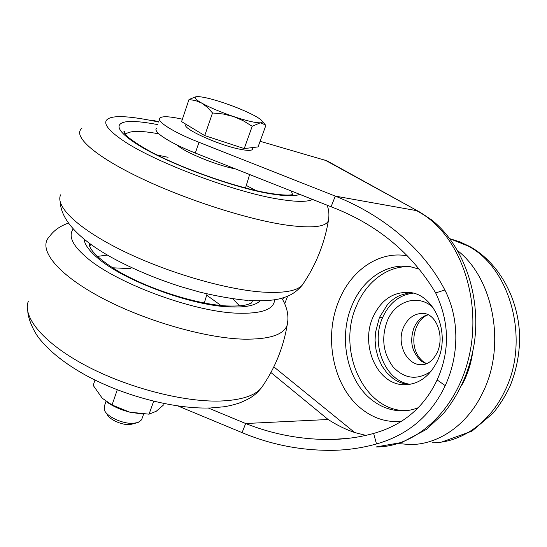 <?xml version="1.0" encoding="UTF-8"?>
<svg xmlns="http://www.w3.org/2000/svg" width="547" height="547" viewBox="0 0 547 547"><rect width="100%" height="100%" fill="white"/><g stroke="black" fill="none" stroke-linecap="round" stroke-linejoin="round"><path stroke-width="0.82" d="M84.108 239.258C84.607 244.318 88.812 250.3 96.737 257.199C121.557 279.708 189.7 305.308 228.755 306.846C244.885 307.646 255.312 305.65 260.037 300.871M312.515 199.416C307.523 202.048 296.57 202.007 279.647 199.306C235.319 192.626 152.709 161.468 121.988 139.806C109.14 130.904 103.923 124.449 106.337 120.429C110.015 115.171 125.94 115.39 154.104 121.078L158.541 122.063M157.707 124.593C132.921 119.964 121.817 120.641 119.287 125.277C117.872 128.928 122.699 134.528 133.776 142.09C160.989 160.996 231.955 187.765 270.861 193.829C285.329 196.209 294.949 196.387 299.729 194.356M407.823 255.969C379.454 250.246 351.044 270.184 338.935 300.631L338.607 301.438C323.393 338.272 333.39 387.379 362.169 409.402C373.916 418.53 386.955 422.537 401.279 421.436M410.797 266.745C388.069 265.117 366.346 281.637 356.48 305.841C336.747 349.314 363.058 410.64 405.484 410.647L406.298 410.66M461.449 385.915L464.656 379.673C468.512 371.365 471.152 362.476 472.581 353.006M373.006 317.116C360.124 345.061 377.02 384.343 403.679 384.726C418.175 384.787 429.395 376.89 437.354 361.034C450.988 333.232 434.297 294.136 409.464 292.474C393.211 291.606 381.061 299.824 373.006 317.116M398.353 443.576L410.106 444.561C438.304 444.752 467.603 425.005 482.96 392.165C506.283 345.43 493.401 278.573 457.757 250.752M156.497 128.292C152.517 131.718 169.707 142.993 195.32 153.037L331.085 206.766C376.801 224.188 411.665 252.905 435.665 292.912C449.579 322.251 450.065 351.256 437.128 379.939C424.185 407.33 403.023 425.163 373.642 433.436C359.926 437.169 346.06 439.179 332.043 439.46C302.231 439.85 273.438 434.53 245.665 423.515L208.304 408.014M182.383 119.205C169.891 116.408 162.384 116.005 159.868 117.995C155.957 121.174 173.29 132.244 198.999 142.309L335.284 196.113C381.28 214.438 422.373 246.738 444.875 290.006C460.273 320.125 458.564 356.883 445.237 385.621C431.05 415.474 408.137 434.92 376.5 443.966C362.723 447.781 348.781 449.887 334.689 450.29C302.566 450.913 271.695 445.026 242.075 432.629L245.665 423.515L328.125 419.501C336.952 425.176 345.793 429.511 354.661 432.506L365.861 435.398M429.08 218.711L431.234 219.586C463.165 244.598 481.087 294.566 474.386 342.661C469.88 370.558 459.466 394.305 443.138 413.888L426.291 429.484L401.915 442.434L376.062 446.961C415.125 447.255 455.685 411.474 468.615 358.353C481.729 305.329 463.61 245.459 429.08 218.711C426.407 216.455 422.209 213.754 416.479 210.616L335.284 196.113L331.085 206.766M324.774 159.943L419.494 211.921L326.942 160.804L260.112 141.283M177.939 405.97L242.075 432.629M431.59 219.86L420.171 212.291M410.223 384.288C385.054 381.293 370.381 344.118 382.579 317.67L379.406 317.486L375.427 332.747L375.071 340.384L375.946 349.225L378.25 357.895L381.922 365.854L386.592 372.473L393.047 378.469C397.177 381.471 401.642 383.392 406.448 384.24L408.643 384.527M413.094 293.165C399.413 294.867 389.238 303.038 382.579 317.67M186.144 124.395L186.062 124.641C180.722 127.854 218.123 145.064 240.003 149.242C247.018 150.651 251.121 150.753 252.304 149.543L252.55 148.866M94.993 380.049L93.202 385.382L102.255 398.23L112.053 404.985L129.742 412.158L142.364 414.017M107.096 402.202C113.516 406.619 121.065 409.935 129.742 412.158L149.044 414.175L153.68 401.245M105.988 401.43L104.395 406.093L104.374 410.031C106.61 416.595 122.733 424.055 133.236 423.33L138.09 422.475L141.584 419.816L141.967 418.749M106.966 414.011C108.785 419.282 121.591 425.204 129.981 424.622L137.789 422.578M204.735 135.601L212.523 112.962L207.354 107.294L201.638 103.048C194.958 99.164 193.412 97.024 196.982 96.634L198.028 96.607C203.559 96.887 212.38 99.055 224.482 103.109C236.632 107.294 246.745 111.54 254.82 115.848C258.95 118.118 261.404 119.896 262.17 121.181L265.856 125.448L258.068 146.911L244.229 148.579L204.735 135.601L181.57 121.632L188.982 99.533L195.511 96.874M112.053 404.985L117.277 389.799M149.044 414.175L156.264 411.248L163.833 404.712M244.229 148.579L252.215 126.282L243.285 120.757L233.576 116.545C220.441 112.039 209.795 107.54 201.638 103.048L195.436 100.532L188.982 99.533M265.199 124.764L260.263 122.822C255.401 122.904 246.506 120.805 233.576 116.545L223.21 114.002L212.523 112.962M262.17 121.181C262.704 122.166 262.068 122.713 260.263 122.822L252.215 126.282M28.28 301.37C22.359 317.151 43.63 343.188 85.496 365.444C127.26 387.707 183.525 402.209 220.133 401.04C241.056 400.213 254.82 395.802 261.425 387.816L263.333 385.047M287.831 320.556L287.175 325.089C283.852 334.785 269.384 339.475 243.764 339.161C204.858 338.217 142.623 320.186 99.096 296.453C55.411 272.727 37.634 248.263 49.469 236.584C53.736 230.526 60.033 226.048 68.361 223.142M274.594 299.729C274.129 309.513 261.541 313.992 236.824 313.171C192.277 311.742 113.017 281.972 85.045 256.105C72.286 244.94 68.313 235.914 73.134 229.015M252.516 300.741L251.47 303.052M89.681 246.314L90.31 244.003M107.444 255.08L97.4 256.372M130.555 268.645L112.573 267.791M239.572 305.882L232.776 298.833M221.002 305.506L206.684 295.175M60.669 194.821C54.885 206.164 77.688 228.598 121.919 250.403C166.049 272.194 224.838 289.397 261.767 292.023C283.401 293.418 296.925 291.086 302.327 285.042L303.893 282.737M328.822 218.048L328.391 220.783C325.718 226.95 312.016 228.427 287.284 225.207C248.885 219.915 185.474 199.689 139.471 177.508C93.325 155.314 72.327 135.56 81.913 128.36M291.312 191.026L292.618 194.65M125.331 134.446L125.407 134.35C129.365 130.596 140.531 130.432 158.897 133.858M256.126 190.595L246.3 185.467M168.059 157.317L157.023 154.965M235.531 168.948C216.202 165.249 184.599 152.264 176.886 144.921M406.612 410.626L400.944 410.845C390.599 410.476 381.129 407.016 372.534 400.466C346.962 381.396 338.067 337.8 351.947 305.534C362.326 279.838 386.032 262.909 409.983 266.615L419.843 269.329M432.164 442.776C460.232 442.92 489.305 423.624 504.498 391.625C530.59 340.747 510.467 267.394 467.685 245.842L449.825 238.724M430.995 371.399C417.19 380.493 404.534 378.975 393.019 366.832C383.023 353.109 381.115 337.786 387.297 320.863C395.242 300.973 418.14 293.465 432.971 307.462M403.659 327.024C408.192 317.581 414.934 313.062 423.891 313.452C436.328 314.34 444.732 336.2 437.306 352.295C432.971 360.863 427.426 365.006 420.67 364.726C405.867 364.357 396.301 342.552 403.659 327.024M427.918 314.648C421.771 316.522 417.156 320.815 414.079 327.53C409.238 341.506 411.87 352.849 421.99 361.574L426.373 363.837M195.32 153.037L198.999 142.309M373.642 433.436L376.5 443.966M437.128 379.939L445.237 385.621M435.665 292.912L444.875 290.006M284.707 303.722L287.681 296.118M354.661 432.506L273.828 366.859M328.125 419.501L270.915 372.528M282.717 299.756L283.544 297.636M411.542 292.809L407.508 293.178L399.795 295.483C395.153 297.582 391.009 300.672 387.365 304.754L379.406 317.486M210.698 407.946L223.34 406.838C228.065 406.189 233.261 404.965 238.923 403.166C252.741 397.717 256.16 393.977 261.425 387.816C274.69 368.897 283.271 347.988 287.175 325.089C289.103 316.289 287.305 307.311 281.787 298.163M209.398 407.987C173.809 409.026 124.114 395.966 86.392 375.618C65.018 363.803 49.086 351.153 38.605 337.677C32.362 329.15 28.273 318.176 27.801 311.817M251.128 302.976L249.658 303.667C246.109 305.575 238.444 306.341 226.677 305.958C196.975 304.426 148.333 289.062 117.995 271.1C87.609 252.57 89.058 244.283 89.51 243.422M89.831 246.704L90.494 244.14M207.074 293.896L204.311 303.024M249.07 300.556C264.666 301.185 275.907 300.289 282.799 297.869C290.505 295.783 297.014 291.51 302.327 285.042C315.633 265.685 324.316 244.27 328.391 220.783C329.383 214.814 328.925 209.604 327.017 205.152M158.664 121.68L151.834 120.135M248.106 300.494C233.371 299.093 217.316 296.303 199.942 292.139L181.296 286.819C156.141 278.772 133.263 269.179 112.668 258.04C77.947 238.998 61.011 219.203 60.238 202.082M292.877 194.623L291.298 194.848C287.291 195.45 280.002 194.923 269.425 193.262C236.304 187.853 178.828 167.539 147.225 149.803C138.733 144.9 132.169 140.517 127.533 136.654L124.025 132.668L123.943 131.232C124.326 130.815 124.819 131.854 125.407 134.35L125.372 134.487M249.63 174.527L245.528 187.997M418.311 407.679C412.534 409.97 406.749 411.023 400.944 410.845L405.484 410.647M403.679 384.726L407.214 384.671M449.805 238.69L459.965 241.883L469.757 246.492C499.418 262.929 519.452 299.674 519.65 338.593C519.363 355.372 516.115 371.317 509.913 386.428C505.319 396.09 499.787 404.924 493.326 412.944L472.04 431.091L441.709 442.051M428.239 314.805C413.751 319.318 406.783 348.931 423.713 362.011L426.694 363.707M332.043 439.46L348.507 438.325M253.035 147.519L252.304 149.543M143.629 414.079L141.584 419.816"/></g></svg>

